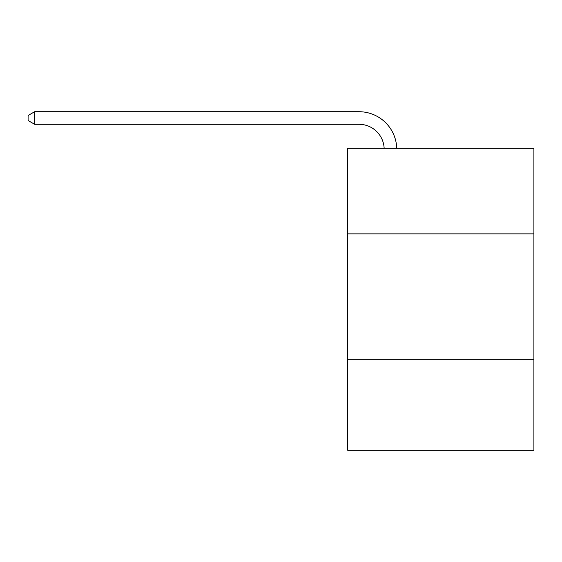 <?xml version="1.0" encoding="UTF-8"?>
<svg xmlns="http://www.w3.org/2000/svg" width="562" height="562" viewBox="0 0 562 562"><rect width="100%" height="100%" fill="white"/><g stroke="black" fill="none" stroke-linecap="round" stroke-linejoin="round"><path stroke-width="0.84" d="M347.688 233.869L533.9 233.869L533.9 148.312L347.688 148.312L347.688 450.281L533.9 450.281L533.9 359.687L347.688 359.687M533.9 359.687L533.9 233.869M359.006 124.3A25.164 25.164 0 0 1 384.148 148.312A25.164 25.164 0 0 0 359.006 124.3A25.164 25.164 0 0 1 384.148 148.312A25.164 25.164 0 0 0 359.006 124.3A25.164 25.164 0 0 1 384.148 148.312A25.164 25.164 0 0 0 359.006 124.3A25.164 25.164 0 0 1 384.148 148.312A25.164 25.164 0 0 0 359.006 124.3A25.164 25.164 0 0 1 384.148 148.312A25.164 25.164 0 0 0 359.006 124.3A25.164 25.164 0 0 1 384.148 148.312A25.164 25.164 0 0 0 359.006 124.3A25.164 25.164 0 0 1 384.148 148.312A25.164 25.164 0 0 0 359.006 124.3A25.164 25.164 0 0 1 384.148 148.312A25.164 25.164 0 0 0 359.006 124.3A25.164 25.164 0 0 1 384.148 148.312A25.164 25.164 0 0 0 359.006 124.3A25.164 25.164 0 0 1 384.148 148.312A25.164 25.164 0 0 0 359.006 124.3A25.164 25.164 0 0 1 384.148 148.312A25.164 25.164 0 0 0 359.006 124.3A25.164 25.164 0 0 1 384.148 148.312A25.164 25.164 0 0 0 359.006 124.3A25.164 25.164 0 0 1 384.148 148.312A25.164 25.164 0 0 0 359.006 124.3A25.164 25.164 0 0 1 384.148 148.312A25.164 25.164 0 0 0 359.006 124.3A25.164 25.164 0 0 1 384.148 148.312A25.164 25.164 0 0 0 359.006 124.3A25.164 25.164 0 0 1 384.148 148.312A25.164 25.164 0 0 0 359.006 124.3L34.64 124.3L28.1 120.528L28.1 115.498L34.64 111.719L359.006 111.719A37.745 37.745 0 0 1 396.737 148.312M34.64 124.3L34.64 111.719L359.006 111.719"/></g></svg>
